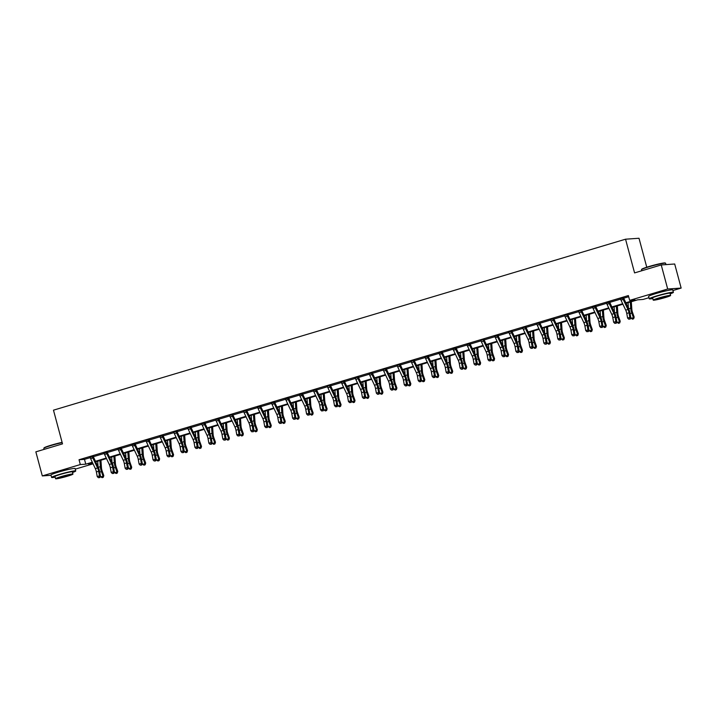 <?xml version="1.0" encoding="UTF-8"?>
<svg xmlns="http://www.w3.org/2000/svg" width="717" height="717" viewBox="0 0 717 717"><rect width="100%" height="100%" fill="white"/><g stroke="black" fill="none" stroke-linecap="round" stroke-linejoin="round"><path stroke-width="1.08" d="M56.258 472.79L56.258 472.79A7.797 0.583 -15 0 1 60.058 471.499A7.797 0.583 -15 0 1 69.406 469.268L69.397 469.268M653.913 294.176L653.913 294.176A7.797 0.583 -15 0 1 657.713 292.886A7.797 0.583 -15 0 1 667.052 290.654L667.043 290.654M646.761 267.217L639.008 238.259L625.547 239.2L53.479 410.169L62.513 443.877L35.85 451.844L42.303 475.918L80.322 464.553L85.78 464.177L92.305 462.223M625.547 239.2L634.572 272.908L661.235 264.94L674.697 263.999L681.15 288.073L672.913 290.537M648.957 297.698L643.122 299.437L637.664 299.823L626.084 303.282M93.067 463.827L75.258 469.151M625.842 302.771L635.119 299.993L629.66 300.378L628.37 295.565L79.031 459.74L84.489 459.355L90.217 457.652M93.318 456.72L104.171 453.476M107.281 452.552L118.135 449.308M121.236 448.376L132.089 445.132M135.19 444.208L146.044 440.964M149.145 440.032L159.999 436.796M163.109 435.864L173.962 432.62M177.063 431.697L187.917 428.452M191.018 427.52L201.871 424.276M204.981 423.353L215.826 420.108M218.936 419.176L229.79 415.932M232.891 415.009L243.744 411.764M246.845 410.832L257.699 407.597M260.809 406.664L271.662 403.42M274.763 402.497L285.617 399.252M288.718 398.32L299.572 395.076M302.682 394.153L313.526 390.908M316.636 389.976L327.49 386.741M330.591 385.809L341.444 382.564M344.545 381.641L355.399 378.397M358.509 377.465L369.354 374.22M372.464 373.297L383.317 370.053M386.418 369.121L397.272 365.876M400.373 364.953L411.226 361.709M414.336 360.776L425.19 357.541M428.291 356.609L439.145 353.364M442.246 352.441L453.099 349.197M456.209 348.265L467.054 345.02M470.164 344.097L481.017 340.853M484.118 339.921L494.972 336.685M498.073 335.753L508.927 332.509M512.037 331.586L522.89 328.341M525.991 327.409L536.845 324.165M539.946 323.242L550.799 319.997M553.909 319.065L564.754 315.821M567.864 314.897L578.718 311.653M581.819 310.73L592.672 307.485M595.773 306.553L606.627 303.309M609.737 302.386L620.581 299.141M623.691 298.209L628.684 296.721M623.665 297.779L620.42 298.747M609.71 301.956L606.465 302.924M595.755 306.123L592.502 307.091M581.801 310.291L578.547 311.268M567.837 314.467L564.593 315.435M553.883 318.635L550.638 319.612M539.928 322.811L536.674 323.779M525.991 326.764L522.72 327.947M512.028 330.94L508.765 332.123M498.073 335.108L494.802 336.291M484.118 339.275L480.847 340.467M470.164 343.452L466.892 344.635M456.182 347.835L452.938 348.803M442.228 352.011L438.974 352.979M428.264 356.179L425.02 357.147M414.309 360.346L411.065 361.323M400.355 364.523L397.11 365.491M386.4 368.69L383.147 369.667M372.464 372.652L369.192 373.835M358.5 376.819L355.238 378.002M344.545 380.996L341.274 382.179M330.591 385.163L327.319 386.346M316.636 389.331L313.365 390.523M302.673 393.508L299.41 394.691M288.7 397.89L285.447 398.858M274.736 402.067L271.492 403.035M260.782 406.234L257.537 407.202M246.827 410.402L243.583 411.379M232.873 414.578L229.619 415.546M218.909 418.746L215.665 419.723M204.972 422.707L201.71 423.89M191.018 426.875L187.746 428.058M177.063 431.051L173.792 432.234M163.109 435.219L159.837 436.402M149.145 439.387L145.883 440.579M135.19 443.563L131.919 444.746M121.209 447.946L117.964 448.914M107.254 452.122L104.01 453.09M93.3 456.29L90.046 457.258M661.235 264.94L667.688 289.014L681.15 288.073M51.032 475.308L42.303 475.918M79.031 459.74L80.322 464.553M629.66 300.378L667.688 289.014M95.469 461.282L106.259 458.055M109.432 457.105L120.223 453.879M123.387 452.938L134.178 449.711M137.341 448.761L148.132 445.535M151.305 444.594L162.096 441.367M165.26 440.417L176.05 437.2M179.214 436.25L190.005 433.023M193.169 432.082L203.96 428.856M207.132 427.906L217.923 424.679M221.087 423.738L231.878 420.512M235.042 419.562L245.832 416.344M249.005 415.394L259.796 412.167M262.96 411.226L273.751 408M276.914 407.05L287.705 403.823M290.869 402.882L301.66 399.656M304.833 398.706L315.623 395.479M318.787 394.538L329.578 391.312M332.742 390.362L343.533 387.144M346.696 386.194L357.487 382.968M360.66 382.027L371.451 378.8M374.615 377.85L385.405 374.624M388.569 373.682L399.36 370.456M402.533 369.506L413.324 366.288M416.487 365.338L427.278 362.112M430.442 361.171L441.233 357.944M444.397 356.994L455.187 353.768M458.36 352.827L469.151 349.6M472.315 348.65L483.106 345.424M486.269 344.483L497.06 341.256M500.233 340.306L511.024 337.089M514.188 336.139L524.978 332.912M528.142 331.971L538.933 328.745M542.097 327.794L552.888 324.568M556.06 323.627L566.851 320.4M570.015 319.45L580.806 316.233M583.97 315.283L594.76 312.056M597.924 311.115L608.715 307.889M611.888 306.939L622.679 303.712M92.547 462.734L88.334 463.998L92.986 463.675M622.921 304.223L612.13 307.45M608.957 308.4L598.166 311.626M595.002 312.567L584.212 315.794M581.048 316.744L570.257 319.961M567.093 320.911L556.302 324.138M553.13 325.079L542.339 328.305M539.175 329.255L528.384 332.482M525.22 333.423L514.43 336.649M511.257 337.599L500.466 340.826M497.302 341.767L486.511 344.994M483.348 345.944L472.557 349.161M469.393 350.111L458.602 353.338M455.429 354.279L444.639 357.505M441.475 358.455L430.684 361.682M427.52 362.623L416.729 365.849M413.566 366.799L402.775 370.017M399.602 370.967L388.811 374.193M385.647 375.134L374.857 378.361M371.693 379.311L360.902 382.537M357.729 383.478L346.938 386.705M343.775 387.655L332.984 390.882M329.82 391.823L319.029 395.049M315.865 395.999L305.075 399.217M301.902 400.167L291.111 403.393M287.947 404.334L277.156 407.561M273.993 408.511L263.202 411.737M260.029 412.678L249.238 415.905M246.074 416.855L235.284 420.072M232.12 421.022L221.329 424.249M218.165 425.19L207.374 428.416M204.202 429.366L193.411 432.593M190.247 433.534L179.456 436.761M176.292 437.711L165.502 440.937M162.338 441.878L151.547 445.105M148.374 446.055L137.583 449.272M134.42 450.222L123.629 453.449M120.465 454.39L109.674 457.616M106.501 458.566L95.711 461.793M84.489 459.355L85.78 464.177M622.732 298.182L620.492 298.846A3.495 1.246 73.4 0 0 620.976 300.118L625.717 310.147A5.001 1.784 -106.6 0 1 626.757 313.437L627.599 318.052L629.831 317.389L630.861 317.855L630.028 313.239A7.502 2.68 73.4 0 0 628.459 308.301L623.656 298.12L622.732 298.182A3.495 1.246 73.4 0 0 623.216 299.455L627.949 309.475A5.001 1.784 -106.6 0 1 628.997 312.764L629.831 317.389L629.696 318.957L628.8 319.226L629.696 318.957M623.691 297.564L623.656 298.12M630.109 319.146L630.861 317.855M627.599 318.052L628.8 319.226M631.31 301.723L631.82 309.206A5.001 1.784 73.4 0 0 632.546 312.522L634.169 317.084L633.711 318.68L632.519 319.182L631.193 318.348L630.7 316.986M631.193 318.348L633.425 317.676L631.802 313.114A7.502 2.68 -106.6 0 1 630.718 308.149L630.297 302.018M628.442 308.274L628.056 302.691M633.407 318.913L633.425 317.676L634.169 317.084M641.473 269.655L641.688 269.287A12.198 0.914 -15 0 1 649.019 266.518A12.198 0.914 -15 0 1 665.188 262.996L665.555 263.202A12.494 0.932 165 0 0 648.984 266.814A12.494 0.932 165 0 0 641.473 269.655A12.494 0.932 165 0 0 641.464 269.726L641.742 270.766M665.968 264.609L665.6 263.264A12.494 0.932 165 0 0 665.555 263.202M670.18 293.871A12.494 0.932 165 0 0 673.397 292.339A12.494 0.932 165 0 0 656.772 295.897A12.494 0.932 165 0 0 649.252 298.81A12.494 0.932 165 0 0 652.802 298.532M673.397 292.339L672.752 289.937A12.494 0.932 165 0 0 656.127 293.486A12.494 0.932 165 0 0 648.607 296.408L649.252 298.81M653.223 300.118L652.631 297.905A8.998 0.672 -15 0 1 658.054 295.807A8.998 0.672 -15 0 1 670.019 293.244L670.61 295.467A8.998 0.672 165 0 0 658.645 298.021A8.998 0.672 165 0 0 653.223 300.118A8.998 0.672 165 0 0 665.197 297.564A8.998 0.672 165 0 0 670.61 295.467M659.81 297.94L656.315 299.294L664.032 297.645L667.518 296.291L659.81 297.94M62.173 442.613A12.494 0.932 165 0 0 51.337 445.427A12.494 0.932 165 0 0 43.827 448.268L44.042 447.901A12.198 0.914 -15 0 1 51.364 445.132A12.198 0.914 -15 0 1 62.101 442.353M72.534 472.494A12.494 0.932 165 0 0 75.742 470.961A12.494 0.932 165 0 0 59.126 474.511A12.494 0.932 165 0 0 51.606 477.423A12.494 0.932 165 0 0 55.155 477.146M75.742 470.961L75.097 468.551A12.494 0.932 165 0 0 58.48 472.1A12.494 0.932 165 0 0 50.961 475.021L51.606 477.423M55.576 478.741L54.985 476.518A8.998 0.672 -15 0 1 60.398 474.421A8.998 0.672 -15 0 1 72.363 471.867L72.955 474.08A8.998 0.672 165 0 0 60.99 476.635A8.998 0.672 165 0 0 55.576 478.741A8.998 0.672 165 0 0 67.541 476.178A8.998 0.672 165 0 0 72.955 474.08M62.155 476.554L58.669 477.907L69.872 474.905L62.155 476.554M43.827 448.268A12.494 0.932 165 0 0 43.809 448.349L44.087 449.38M608.769 302.35L606.537 303.022A3.495 1.246 73.4 0 0 607.021 304.295L611.753 314.315A5.001 1.784 -106.6 0 1 612.802 317.604L613.635 322.229L615.876 321.557L616.907 322.032L616.073 317.416A7.502 2.68 73.4 0 0 614.496 312.478L609.692 302.287L608.769 302.35A3.495 1.246 73.4 0 0 609.253 303.623L613.994 313.643A5.001 1.784 -106.6 0 1 615.043 316.941L615.876 321.557L615.733 323.125L614.836 323.394L615.733 323.125M609.728 301.74L609.692 302.287M616.145 323.313L616.907 322.032M613.635 322.229L614.836 323.394M594.814 306.526L592.583 307.19A3.495 1.246 73.4 0 0 593.067 308.462L597.799 318.482A5.001 1.784 -106.6 0 1 598.847 321.781L599.681 326.396L601.922 325.724L602.952 326.199L602.11 321.583A7.502 2.68 73.4 0 0 600.541 316.645L595.737 306.455L594.814 306.526A3.495 1.246 73.4 0 0 595.298 307.79L600.039 317.819A5.001 1.784 -106.6 0 1 601.079 321.108L601.922 325.724L601.778 327.302L600.882 327.57L601.778 327.302M595.773 305.908L595.737 306.455M602.19 327.49L602.952 326.199M599.681 326.396L600.882 327.57M617.346 305.89L617.866 313.374A5.001 1.784 73.4 0 0 618.592 316.69L620.214 321.252L619.748 322.847L618.556 323.349L617.229 322.516L616.745 321.153M617.229 322.516L619.47 321.852L617.848 317.29A7.502 2.68 -106.6 0 1 616.763 312.316L616.333 306.195M614.487 312.442L614.102 306.858M619.452 323.089L619.47 321.852L620.214 321.252M603.391 310.067L603.911 317.55A5.001 1.784 73.4 0 0 604.628 320.866L606.259 325.428L605.793 327.015L604.601 327.526L603.275 326.692L602.791 325.33M603.275 326.692L605.515 326.02L603.884 321.458A7.502 2.68 -106.6 0 1 602.8 316.484L602.379 310.362M600.532 316.618L600.147 311.035M605.498 327.257L605.515 326.02L606.259 325.428M578.422 311.097L578.619 311.366A3.495 1.246 73.4 0 0 579.103 312.63L583.844 322.659A5.001 1.784 -106.6 0 1 584.893 325.948L585.726 330.564L587.958 329.901L588.989 330.376L588.155 325.751A7.502 2.68 73.4 0 0 586.587 320.813L581.783 310.631L580.86 310.694A3.495 1.246 73.4 0 0 581.344 311.967L586.076 321.987A5.001 1.784 -106.6 0 1 587.124 325.285L587.958 329.901L587.823 331.469L586.927 331.738L587.823 331.469M580.86 310.694L578.44 311.115M581.819 310.085L581.783 310.631M588.236 331.657L588.989 330.376M585.726 330.564L586.927 331.738M564.467 315.265L564.664 315.534A3.495 1.246 73.4 0 0 565.148 316.806L569.881 326.827A5.001 1.784 -106.6 0 1 570.929 330.125L571.763 334.74L574.003 334.068L575.034 334.543L574.2 329.928A7.502 2.68 73.4 0 0 572.632 324.989L567.819 314.799L566.905 314.862A3.495 1.246 73.4 0 0 567.389 316.134L572.121 326.163A5.001 1.784 -106.6 0 1 573.17 329.453L574.003 334.068L573.86 335.637L572.973 335.906L573.86 335.637M566.905 314.862L564.476 315.283M567.864 314.252L567.819 314.799M574.272 335.834L575.034 334.543M571.763 334.74L572.973 335.906M550.513 319.441L550.71 319.701A3.495 1.246 73.4 0 0 551.194 320.974L555.926 331.003A5.001 1.784 -106.6 0 1 556.975 334.292L557.808 338.908L560.049 338.245L561.079 338.711L560.246 334.095A7.502 2.68 73.4 0 0 558.668 329.157L553.865 318.975L552.941 319.038A3.495 1.246 73.4 0 0 553.425 320.311L558.167 330.331A5.001 1.784 -106.6 0 1 559.215 333.629L560.049 338.245L559.905 339.813L559.009 340.082L559.905 339.813M552.941 319.038L550.522 319.45M553.9 318.42L553.865 318.975M560.318 340.001L561.079 338.711M557.808 338.908L559.009 340.082M589.437 314.234L589.948 321.718A5.001 1.784 73.4 0 0 590.674 325.034L592.296 329.596L591.839 331.191L590.647 331.693L589.32 330.86L588.836 329.497M589.32 330.86L591.552 330.196L589.93 325.635A7.502 2.68 -106.6 0 1 588.845 320.66L588.424 314.539M586.569 320.786L586.183 315.202M591.543 331.424L591.552 330.196L592.296 329.596M575.473 318.402L575.993 325.894A5.001 1.784 73.4 0 0 576.719 329.202L578.341 333.763L577.884 335.359L576.692 335.87L575.366 335.036L574.873 333.674M575.366 335.036L577.597 334.364L575.975 329.802A7.502 2.68 -106.6 0 1 574.891 324.828L574.469 318.707M572.614 324.962L572.229 319.379M577.579 335.601L577.597 334.364L578.341 333.763M561.519 322.578L562.038 330.062A5.001 1.784 73.4 0 0 562.764 333.378L564.387 337.94L563.921 339.535L562.728 340.037L561.402 339.204L560.918 337.841M561.402 339.204L563.643 338.541L562.02 333.979A7.502 2.68 -106.6 0 1 560.936 329.004L560.506 322.874M558.66 329.13L558.274 323.546M563.625 339.768L563.643 338.541L564.387 337.94M536.549 323.609L536.755 323.878A3.495 1.246 73.4 0 0 537.239 325.151L541.971 335.171A5.001 1.784 -106.6 0 1 543.02 338.469L543.853 343.084L546.085 342.412L547.116 342.887L546.282 338.272A7.502 2.68 73.4 0 0 544.714 333.333L539.91 323.143L538.987 323.206A3.495 1.246 73.4 0 0 539.471 324.478L544.212 334.507A5.001 1.784 -106.6 0 1 545.252 337.797L546.085 342.412L545.951 343.981L545.054 344.25L545.951 343.981M538.987 323.206L536.567 323.627M539.946 322.596L539.91 323.143M546.363 344.169L547.116 342.887M543.853 343.084L545.054 344.25M547.564 326.746L548.084 334.23A5.001 1.784 73.4 0 0 548.801 337.546L550.432 342.108L549.966 343.703L548.774 344.214L547.447 343.38L546.963 342.009M547.447 343.38L549.688 342.708L548.057 338.146A7.502 2.68 -106.6 0 1 546.972 333.172L546.551 327.051M544.705 333.306L544.32 327.714M549.67 343.945L549.688 342.708L550.432 342.108M522.594 327.777L522.792 328.045A3.495 1.246 73.4 0 0 523.276 329.318L528.017 339.347A5.001 1.784 -106.6 0 1 529.065 342.636L529.899 347.252L532.131 346.589L533.161 347.055L532.328 342.439A7.502 2.68 73.4 0 0 530.759 337.501L525.955 327.31L525.032 327.382A3.495 1.246 73.4 0 0 525.516 328.646L530.248 338.675A5.001 1.784 -106.6 0 1 531.297 341.964L532.131 346.589L531.996 348.157L531.1 348.426L531.996 348.157M532.408 348.345L533.161 347.055M529.899 347.252L531.1 348.426M533.609 330.922L534.12 338.406A5.001 1.784 73.4 0 0 534.846 341.722L536.468 346.284L536.011 347.87L534.819 348.381L533.493 347.548L533.009 346.186M533.493 347.548L535.724 346.876L534.102 342.314A7.502 2.68 -106.6 0 1 533.018 337.34L532.597 331.218M530.741 337.474L530.356 331.89M535.716 348.112L535.724 346.876L536.468 346.284M508.64 331.953L508.837 332.222A3.495 1.246 73.4 0 0 509.321 333.486L514.053 343.515A5.001 1.784 -106.6 0 1 515.102 346.804L515.935 351.429L518.176 350.756L519.207 351.231L518.373 346.616A7.502 2.68 73.4 0 0 516.796 341.668L511.992 331.487L511.078 331.55A3.495 1.246 73.4 0 0 511.562 332.822L516.294 342.843A5.001 1.784 -106.6 0 1 517.342 346.141L518.176 350.756L518.033 352.325L517.145 352.594L518.033 352.325M518.445 352.513L519.207 351.231M515.935 351.429L517.145 352.594M519.646 335.09L520.166 342.574A5.001 1.784 73.4 0 0 520.892 345.89L522.514 350.452L522.048 352.047L520.856 352.549L519.529 351.715L519.045 350.353M519.529 351.715L521.77 351.052L520.148 346.49A7.502 2.68 -106.6 0 1 519.063 341.516L518.642 335.395M516.787 341.642L516.401 336.058M521.752 352.289L521.77 351.052L522.514 350.452M497.114 335.717L494.882 336.39A3.495 1.246 73.4 0 0 495.366 337.662L500.099 347.682A5.001 1.784 -106.6 0 1 501.147 350.98L501.981 355.596L504.221 354.924L505.252 355.399L504.418 350.783A7.502 2.68 73.4 0 0 502.841 345.845L498.037 335.655L497.114 335.717A3.495 1.246 73.4 0 0 497.598 336.99L502.339 347.019A5.001 1.784 -106.6 0 1 503.388 350.308L504.221 354.924L504.078 356.501L503.182 356.761L504.078 356.501M504.49 356.69L505.252 355.399M501.981 355.596L503.182 356.761M505.691 339.258L506.211 346.75A5.001 1.784 73.4 0 0 506.928 350.066L508.559 354.628L508.093 356.215L506.901 356.725L505.575 355.892L505.091 354.53M505.575 355.892L507.815 355.22L506.184 350.658A7.502 2.68 -106.6 0 1 505.1 345.684L504.678 339.562M502.832 345.818L502.447 340.234M507.797 356.457L507.815 355.22L508.559 354.628M480.722 340.297L480.919 340.557A3.495 1.246 73.4 0 0 481.403 341.83L486.144 351.859A5.001 1.784 -106.6 0 1 487.193 355.148L488.026 359.764L490.258 359.1L491.288 359.575L490.455 354.951A7.502 2.68 73.4 0 0 488.886 350.013L484.083 339.831L483.159 339.894A3.495 1.246 73.4 0 0 483.643 341.167L488.376 351.187A5.001 1.784 -106.6 0 1 489.424 354.485L490.258 359.1L490.123 360.669L489.227 360.938L490.123 360.669M490.536 360.857L491.288 359.575M488.026 359.764L489.227 360.938M491.737 343.434L492.247 350.918A5.001 1.784 73.4 0 0 492.973 354.234L494.596 358.796L494.138 360.391L492.946 360.893L491.62 360.059L491.136 358.697M491.62 360.059L493.852 359.396L492.229 354.834A7.502 2.68 -106.6 0 1 491.145 349.86L490.724 343.739M488.869 349.986L488.483 344.402M493.843 360.624L493.852 359.396L494.596 358.796M469.205 344.061L466.964 344.734A3.495 1.246 73.4 0 0 467.448 346.006L472.189 356.026A5.001 1.784 -106.6 0 1 473.229 359.325L474.071 363.94L476.303 363.268L477.334 363.743L476.5 359.127A7.502 2.68 73.4 0 0 474.932 354.189L470.119 343.999L469.205 344.061A3.495 1.246 73.4 0 0 469.689 345.334L474.421 355.363A5.001 1.784 -106.6 0 1 475.47 358.652L476.303 363.268L476.16 364.836L475.272 365.105L476.16 364.836M476.572 365.034L477.334 363.743M474.071 363.94L475.272 365.105M477.782 347.602L478.293 355.085A5.001 1.784 73.4 0 0 479.019 358.401L480.641 362.963L480.184 364.559L478.992 365.07L477.665 364.236L477.172 362.865M477.665 364.236L479.897 363.564L478.275 359.002A7.502 2.68 -106.6 0 1 477.19 354.028L476.769 347.906M474.914 354.162L474.529 348.579M479.879 364.801L479.897 363.564L480.641 362.963M455.241 348.238L453.01 348.901A3.495 1.246 73.4 0 0 453.494 350.174L458.226 360.203A5.001 1.784 -106.6 0 1 459.274 363.492L460.108 368.108L462.348 367.445L463.379 367.911L462.546 363.295A7.502 2.68 73.4 0 0 460.968 358.357L456.164 348.175L455.241 348.238A3.495 1.246 73.4 0 0 455.725 349.511L460.466 359.531A5.001 1.784 -106.6 0 1 461.515 362.82L462.348 367.445L462.205 369.013L461.309 369.282L462.205 369.013M456.2 347.62L456.164 348.175M462.617 369.201L463.379 367.911M460.108 368.108L461.309 369.282M463.818 351.778L464.338 359.262A5.001 1.784 73.4 0 0 465.064 362.578L466.686 367.14L466.22 368.735L465.028 369.237L463.702 368.404L463.218 367.041M463.702 368.404L465.942 367.731L464.32 363.169A7.502 2.68 -106.6 0 1 463.236 358.204L462.806 352.074M460.959 358.33L460.574 352.746M465.925 368.968L465.942 367.731L466.686 367.14M441.287 352.405L439.055 353.078A3.495 1.246 73.4 0 0 439.539 354.35L444.271 364.37A5.001 1.784 -106.6 0 1 445.32 367.66L446.153 372.284L448.394 371.612L449.425 372.087L448.582 367.471A7.502 2.68 73.4 0 0 447.014 362.533L442.21 352.343L441.287 352.405A3.495 1.246 73.4 0 0 441.771 353.678L446.512 363.698A5.001 1.784 -106.6 0 1 447.551 366.996L448.394 371.612L448.25 373.181L447.354 373.449L448.25 373.181M442.246 351.796L442.21 352.343M448.663 373.369L449.425 372.087M446.153 372.284L447.354 373.449M449.864 355.946L450.384 363.429A5.001 1.784 73.4 0 0 451.101 366.745L452.732 371.307L452.266 372.903L451.074 373.405L449.747 372.571L449.263 371.209M449.747 372.571L451.988 371.908L450.357 367.346A7.502 2.68 -106.6 0 1 449.272 362.372L448.851 356.25M447.005 362.497L446.619 356.914M451.97 373.145L451.988 371.908L452.732 371.307M427.332 356.582L425.091 357.245A3.495 1.246 73.4 0 0 425.575 358.518L430.317 368.538A5.001 1.784 -106.6 0 1 431.365 371.836L432.199 376.452L434.43 375.78L435.461 376.255L434.627 371.639A7.502 2.68 73.4 0 0 433.059 366.701L428.255 356.51L427.332 356.582A3.495 1.246 73.4 0 0 427.816 357.846L432.548 367.875A5.001 1.784 -106.6 0 1 433.597 371.164L434.43 375.78L434.296 377.357L433.4 377.617L434.296 377.357M428.291 355.964L428.255 356.51M434.708 377.545L435.461 376.255M432.199 376.452L433.4 377.617M435.909 360.113L436.42 367.606A5.001 1.784 73.4 0 0 437.146 370.922L438.768 375.484L438.311 377.07L437.119 377.581L435.793 376.748L435.309 375.385M435.793 376.748L438.024 376.075L436.402 371.514A7.502 2.68 -106.6 0 1 435.318 366.539L434.896 360.418M433.041 366.674L432.656 361.09M438.015 377.312L438.024 376.075L438.768 375.484M410.94 361.153L411.137 361.422A3.495 1.246 73.4 0 0 411.621 362.685L416.353 372.715A5.001 1.784 -106.6 0 1 417.402 376.004L418.235 380.619L420.476 379.956L421.506 380.431L420.673 375.807A7.502 2.68 73.4 0 0 419.104 370.868L414.292 360.687L413.377 360.75A3.495 1.246 73.4 0 0 413.861 362.022L418.594 372.042A5.001 1.784 -106.6 0 1 419.642 375.341L420.476 379.956L420.332 381.525L419.445 381.794L420.332 381.525M413.377 360.75L410.949 361.171M414.336 360.131L414.292 360.687M420.745 381.713L421.506 380.431M418.235 380.619L419.445 381.794M421.946 364.29L422.465 371.773A5.001 1.784 73.4 0 0 423.191 375.09L424.814 379.651L424.356 381.247L423.164 381.749L421.838 380.915L421.345 379.553M421.838 380.915L424.07 380.252L422.447 375.69A7.502 2.68 -106.6 0 1 421.363 370.716L420.942 364.594M419.087 370.841L418.701 365.258M424.052 381.48L424.07 380.252L424.814 379.651M396.985 365.32L397.182 365.589A3.495 1.246 73.4 0 0 397.666 366.862L402.398 376.882A5.001 1.784 -106.6 0 1 403.447 380.18L404.28 384.796L406.521 384.124L407.552 384.599L406.718 379.983A7.502 2.68 73.4 0 0 405.141 375.045L400.337 364.854L399.414 364.917A3.495 1.246 73.4 0 0 399.898 366.19L404.639 376.219A5.001 1.784 -106.6 0 1 405.688 379.508L406.521 384.124L406.378 385.692L405.481 385.961L406.378 385.692M399.414 364.917L396.994 365.338M400.373 364.308L400.337 364.854M406.79 385.889L407.552 384.599M404.28 384.796L405.481 385.961M407.991 368.457L408.511 375.95A5.001 1.784 73.4 0 0 409.228 379.257L410.859 383.819L410.393 385.414L409.201 385.925L407.874 385.092L407.39 383.729M407.874 385.092L410.115 384.42L408.493 379.858A7.502 2.68 -106.6 0 1 407.399 374.883L406.978 368.762M405.132 375.018L404.747 369.434M410.097 385.656L410.115 384.42L410.859 383.819M383.021 369.497L383.219 369.757A3.495 1.246 73.4 0 0 383.703 371.03L388.444 381.059A5.001 1.784 -106.6 0 1 389.492 384.348L390.326 388.964L392.558 388.3L393.588 388.766L392.755 384.151A7.502 2.68 73.4 0 0 391.186 379.212L386.382 369.031L385.459 369.094A3.495 1.246 73.4 0 0 385.943 370.366L390.675 380.386A5.001 1.784 -106.6 0 1 391.724 383.685L392.558 388.3L392.423 389.869L391.527 390.138L392.423 389.869M385.459 369.094L383.039 369.506M386.418 368.475L386.382 369.031M392.835 390.057L393.588 388.766M390.326 388.964L391.527 390.138M394.036 372.634L394.556 380.118A5.001 1.784 73.4 0 0 395.273 383.434L396.904 387.996L396.438 389.591L395.246 390.093L393.92 389.259L393.436 387.897M393.92 389.259L396.16 388.587L394.529 384.025A7.502 2.68 -106.6 0 1 393.445 379.06L393.024 372.93M391.177 379.185L390.783 373.602M396.142 389.824L396.16 388.587L396.904 387.996M369.067 373.665L369.264 373.933A3.495 1.246 73.4 0 0 369.748 375.206L374.489 385.226A5.001 1.784 -106.6 0 1 375.529 388.524L376.371 393.14L378.603 392.468L379.634 392.943L378.8 388.327A7.502 2.68 73.4 0 0 377.232 383.389L372.428 373.198L371.505 373.261A3.495 1.246 73.4 0 0 371.989 374.534L376.721 384.563A5.001 1.784 -106.6 0 1 377.769 387.852L378.603 392.468L378.468 394.036L377.572 394.305L378.468 394.036M371.505 373.261L369.076 373.682M378.881 394.225L379.634 392.943M376.371 393.14L377.572 394.305M380.082 376.801L380.593 384.285A5.001 1.784 73.4 0 0 381.319 387.601L382.941 392.163L382.484 393.758L381.292 394.269L379.965 393.427L379.481 392.065M379.965 393.427L382.197 392.764L380.575 388.202A7.502 2.68 -106.6 0 1 379.49 383.228L379.069 377.106M377.214 383.362L376.828 377.769M382.188 394L382.197 392.764L382.941 392.163M355.112 377.832L355.309 378.101A3.495 1.246 73.4 0 0 355.793 379.374L360.526 389.403A5.001 1.784 -106.6 0 1 361.574 392.692L362.408 397.308L364.648 396.644L365.679 397.11L364.845 392.495A7.502 2.68 73.4 0 0 363.268 387.556L358.464 377.366L357.541 377.438A3.495 1.246 73.4 0 0 358.025 378.701L362.766 388.731A5.001 1.784 -106.6 0 1 363.815 392.02L364.648 396.644L364.505 398.213L363.609 398.482L364.505 398.213M364.917 398.401L365.679 397.11M362.408 397.308L363.609 398.482M366.118 380.978L366.638 388.462A5.001 1.784 73.4 0 0 367.364 391.778L368.986 396.34L368.52 397.926L367.328 398.437L366.002 397.603L365.518 396.241M366.002 397.603L368.242 396.931L366.62 392.369A7.502 2.68 -106.6 0 1 365.536 387.395L365.105 381.274M363.259 387.53L362.874 381.946M368.224 398.168L368.242 396.931L368.986 396.34M343.586 381.605L341.355 382.278A3.495 1.246 73.4 0 0 341.839 383.541L346.571 393.57A5.001 1.784 -106.6 0 1 347.62 396.86L348.453 401.484L350.694 400.812L351.724 401.287L350.882 396.671A7.502 2.68 73.4 0 0 349.313 391.724L344.51 381.543L343.586 381.605A3.495 1.246 73.4 0 0 344.07 382.878L348.812 392.898A5.001 1.784 -106.6 0 1 349.86 396.196L350.694 400.812L350.55 402.38L349.654 402.649L350.55 402.38M350.963 402.569L351.724 401.287M348.453 401.484L349.654 402.649M352.164 385.146L352.683 392.629A5.001 1.784 73.4 0 0 353.4 395.945L355.032 400.507L354.565 402.103L353.373 402.604L352.047 401.771L351.563 400.409M352.047 401.771L354.288 401.108L352.656 396.546A7.502 2.68 -106.6 0 1 351.572 391.572L351.151 385.45M349.304 391.697L348.919 386.113M354.27 402.345L354.288 401.108L355.032 400.507M327.194 386.176L327.391 386.445A3.495 1.246 73.4 0 0 327.875 387.718L332.616 397.738A5.001 1.784 -106.6 0 1 333.665 401.036L334.498 405.652L336.73 404.98L337.761 405.455L336.927 400.839A7.502 2.68 73.4 0 0 335.359 395.901L330.555 385.71L329.632 385.773A3.495 1.246 73.4 0 0 330.116 387.046L334.848 397.075A5.001 1.784 -106.6 0 1 335.897 400.364L336.73 404.98L336.596 406.557L335.699 406.817L336.596 406.557M337.008 406.745L337.761 405.455M334.498 405.652L335.699 406.817M338.209 389.313L338.72 396.806A5.001 1.784 73.4 0 0 339.446 400.122L341.068 404.684L340.611 406.27L339.419 406.781L338.092 405.947L337.608 404.585M338.092 405.947L340.324 405.275L338.702 400.713A7.502 2.68 -106.6 0 1 337.617 395.739L337.196 389.618M335.341 395.874L334.956 390.29M340.315 406.512L340.324 405.275L341.068 404.684M315.677 389.949L313.437 390.613A3.495 1.246 73.4 0 0 313.921 391.885L318.662 401.914A5.001 1.784 -106.6 0 1 319.701 405.204L320.544 409.819L322.775 409.156L323.806 409.631L322.973 405.006A7.502 2.68 73.4 0 0 321.404 400.068L316.591 389.887L315.677 389.949A3.495 1.246 73.4 0 0 316.161 391.222L320.893 401.242A5.001 1.784 -106.6 0 1 321.942 404.54L322.775 409.156L322.632 410.724L321.745 410.993L322.632 410.724M323.044 410.913L323.806 409.631M320.544 409.819L321.745 410.993M324.245 393.49L324.765 400.973A5.001 1.784 73.4 0 0 325.491 404.289L327.113 408.851L326.656 410.447L325.464 410.949L324.138 410.115L323.645 408.753M324.138 410.115L326.369 409.452L324.747 404.89A7.502 2.68 -106.6 0 1 323.663 399.916L323.242 393.794M321.386 400.041L321.001 394.458M326.352 410.68L326.369 409.452L327.113 408.851M301.714 394.117L299.482 394.789A3.495 1.246 73.4 0 0 299.966 396.062L304.698 406.082A5.001 1.784 -106.6 0 1 305.747 409.38L306.58 413.996L308.821 413.324L309.852 413.799L309.018 409.183A7.502 2.68 73.4 0 0 307.441 404.245L302.637 394.054L301.714 394.117A3.495 1.246 73.4 0 0 302.198 395.39L306.939 405.419A5.001 1.784 -106.6 0 1 307.987 408.708L308.821 413.324L308.677 414.892L307.781 415.161L308.677 414.892M309.09 415.089L309.852 413.799M306.58 413.996L307.781 415.161M310.291 397.657L310.811 405.141A5.001 1.784 73.4 0 0 311.536 408.457L313.159 413.019L312.693 414.614L311.501 415.125L310.174 414.292L309.69 412.92M310.174 414.292L312.415 413.619L310.793 409.057A7.502 2.68 -106.6 0 1 309.708 404.083L309.278 397.962M307.432 404.218L307.046 398.634M312.397 414.856L312.415 413.619L313.159 413.019M287.759 398.293L285.527 398.957A3.495 1.246 73.4 0 0 286.011 400.229L290.743 410.258A5.001 1.784 -106.6 0 1 291.792 413.548L292.626 418.163L294.866 417.5L295.888 417.966L295.054 413.351A7.502 2.68 73.4 0 0 293.486 408.412L288.682 398.231L287.759 398.293A3.495 1.246 73.4 0 0 288.243 399.566L292.984 409.586A5.001 1.784 -106.6 0 1 294.024 412.875L294.866 417.5L294.723 419.069L293.827 419.337L294.723 419.069M288.718 397.675L288.682 398.231M295.135 419.257L295.888 417.966M292.626 418.163L293.827 419.337M296.336 401.834L296.856 409.317A5.001 1.784 73.4 0 0 297.573 412.633L299.204 417.195L298.738 418.791L297.546 419.293L296.22 418.459L295.736 417.097M296.22 418.459L298.46 417.787L296.829 413.225A7.502 2.68 -106.6 0 1 295.745 408.26L295.323 402.129M293.477 408.385L293.092 402.802M298.442 419.024L298.46 417.787L299.204 417.195M273.804 402.461L271.564 403.133A3.495 1.246 73.4 0 0 272.048 404.406L276.789 414.426A5.001 1.784 -106.6 0 1 277.837 417.715L278.671 422.34L280.903 421.668L281.933 422.143L281.1 417.527A7.502 2.68 73.4 0 0 279.531 412.589L274.728 402.398L273.804 402.461A3.495 1.246 73.4 0 0 274.288 403.734L279.021 413.754A5.001 1.784 -106.6 0 1 280.069 417.052L280.903 421.668L280.768 423.236L279.872 423.505L280.768 423.236M274.763 401.852L274.728 402.398M281.181 423.424L281.933 422.143M278.671 422.34L279.872 423.505M282.381 406.001L282.892 413.485A5.001 1.784 73.4 0 0 283.618 416.801L285.241 421.363L284.783 422.958L283.591 423.46L282.265 422.627L281.781 421.264M282.265 422.627L284.497 421.963L282.874 417.402A7.502 2.68 -106.6 0 1 281.79 412.427L281.369 406.306M279.513 412.553L279.128 406.969M284.488 423.2L284.497 421.963L285.241 421.363M259.85 406.638L257.609 407.301A3.495 1.246 73.4 0 0 258.093 408.573L262.825 418.594A5.001 1.784 -106.6 0 1 263.874 421.892L264.707 426.507L266.948 425.835L267.979 426.31L267.145 421.695A7.502 2.68 73.4 0 0 265.568 416.756L260.764 406.566L259.85 406.638A3.495 1.246 73.4 0 0 260.334 407.901L265.066 417.93A5.001 1.784 -106.6 0 1 266.115 421.22L266.948 425.835L266.805 427.413L265.917 427.673L266.805 427.413M260.8 406.019L260.764 406.566M267.217 427.601L267.979 426.31M264.707 426.507L265.917 427.673M268.418 410.169L268.938 417.661A5.001 1.784 73.4 0 0 269.664 420.978L271.286 425.54L270.82 427.126L269.628 427.637L268.301 426.803L267.817 425.441M268.301 426.803L270.542 426.131L268.92 421.569A7.502 2.68 -106.6 0 1 267.835 416.595L267.414 410.474M265.559 416.729L265.173 411.146M270.524 427.368L270.542 426.131L271.286 425.54M243.448 411.208L243.655 411.477A3.495 1.246 73.4 0 0 244.138 412.741L248.871 422.77A5.001 1.784 -106.6 0 1 249.919 426.059L250.753 430.675L252.993 430.012L254.024 430.487L253.191 425.862A7.502 2.68 73.4 0 0 251.613 420.924L246.809 410.742L245.886 410.805A3.495 1.246 73.4 0 0 246.37 412.078L251.111 422.098A5.001 1.784 -106.6 0 1 252.16 425.396L252.993 430.012L252.85 431.58L251.954 431.849L252.85 431.58M245.886 410.805L243.466 411.226M246.845 410.187L246.809 410.742M253.262 431.768L254.024 430.487M250.753 430.675L251.954 431.849M254.463 414.345L254.983 421.829A5.001 1.784 73.4 0 0 255.7 425.145L257.331 429.707L256.865 431.302L255.673 431.804L254.347 430.971L253.863 429.608M254.347 430.971L256.587 430.308L254.956 425.746A7.502 2.68 -106.6 0 1 253.872 420.771L253.451 414.65M251.604 420.897L251.219 415.313M256.569 431.535L256.587 430.308L257.331 429.707M229.494 415.376L229.691 415.645A3.495 1.246 73.4 0 0 230.175 416.918L234.916 426.938A5.001 1.784 -106.6 0 1 235.965 430.236L236.798 434.852L239.03 434.179L240.061 434.654L239.227 430.039A7.502 2.68 73.4 0 0 237.659 425.1L232.855 414.91L231.932 414.973A3.495 1.246 73.4 0 0 232.416 416.245L237.148 426.274A5.001 1.784 -106.6 0 1 238.196 429.564L239.03 434.179L238.895 435.748L237.999 436.017L238.895 435.748M231.932 414.973L229.512 415.394M232.891 414.363L232.855 414.91M239.308 435.945L240.061 434.654M236.798 434.852L237.999 436.017M240.509 418.513L241.02 426.006A5.001 1.784 73.4 0 0 241.746 429.313L243.368 433.875L242.911 435.47L241.719 435.981L240.392 435.147L239.908 433.785M240.392 435.147L242.624 434.475L241.002 429.913A7.502 2.68 -106.6 0 1 239.917 424.939L239.496 418.818M237.641 425.073L237.255 419.49M242.615 435.712L242.624 434.475L243.368 433.875M215.539 419.544L215.736 419.812A3.495 1.246 73.4 0 0 216.22 421.085L220.961 431.114A5.001 1.784 -106.6 0 1 222.001 434.403L222.844 439.019L225.075 438.356L226.106 438.822L225.272 434.206A7.502 2.68 73.4 0 0 223.704 429.268L218.891 419.087L217.977 419.149A3.495 1.246 73.4 0 0 218.461 420.422L223.193 430.442A5.001 1.784 -106.6 0 1 224.242 433.74L225.075 438.356L224.941 439.924L224.045 440.193L224.941 439.924M217.977 419.149L215.548 419.562M218.936 418.531L218.891 419.087M225.344 440.113L226.106 438.822M222.844 439.019L224.045 440.193M226.554 422.689L227.065 430.173A5.001 1.784 73.4 0 0 227.791 433.489L229.413 438.051L228.956 439.646L227.764 440.148L226.438 439.315L225.945 437.953M226.438 439.315L228.669 438.643L227.047 434.081A7.502 2.68 -106.6 0 1 225.963 429.116L225.541 422.985M223.686 429.241L223.301 423.657M228.651 439.88L228.669 438.643L229.413 438.051M201.585 423.72L201.782 423.989A3.495 1.246 73.4 0 0 202.266 425.262L206.998 435.282A5.001 1.784 -106.6 0 1 208.047 438.58L208.88 443.196L211.121 442.523L212.151 442.998L211.318 438.383A7.502 2.68 73.4 0 0 209.74 433.444L204.937 423.254L204.013 423.317A3.495 1.246 73.4 0 0 204.497 424.589L209.239 434.619A5.001 1.784 -106.6 0 1 210.287 437.908L211.121 442.523L210.977 444.092L210.081 444.361L210.977 444.092M204.013 423.317L201.594 423.738M211.39 444.28L212.151 442.998M208.88 443.196L210.081 444.361M212.59 426.857L213.11 434.341A5.001 1.784 73.4 0 0 213.836 437.657L215.459 442.219L214.992 443.814L213.8 444.316L212.474 443.482L211.99 442.12M212.474 443.482L214.715 442.819L213.092 438.257A7.502 2.68 -106.6 0 1 212.008 433.283L211.578 427.162M209.731 433.418L209.346 427.825M214.697 444.056L214.715 442.819L215.459 442.219M187.621 427.888L187.827 428.157A3.495 1.246 73.4 0 0 188.311 429.429L193.043 439.458A5.001 1.784 -106.6 0 1 194.092 442.748L194.925 447.363L197.166 446.7L198.197 447.166L197.354 442.55A7.502 2.68 73.4 0 0 195.786 437.612L190.982 427.422L190.059 427.493A3.495 1.246 73.4 0 0 190.543 428.757L195.284 438.786A5.001 1.784 -106.6 0 1 196.324 442.075L197.166 446.7L197.023 448.268L196.126 448.537L197.023 448.268M197.435 448.457L198.197 447.166M194.925 447.363L196.126 448.537M198.636 431.034L199.156 438.517A5.001 1.784 73.4 0 0 199.873 441.833L201.504 446.395L201.038 447.982L199.846 448.492L198.519 447.659L198.035 446.297M198.519 447.659L200.76 446.987L199.129 442.425A7.502 2.68 -106.6 0 1 198.044 437.451L197.623 431.329M195.777 437.585L195.391 432.001M200.742 448.224L200.76 446.987L201.504 446.395M173.666 432.064L173.864 432.333A3.495 1.246 73.4 0 0 174.348 433.597L179.089 443.626A5.001 1.784 -106.6 0 1 180.137 446.915L180.971 451.54L183.202 450.868L184.233 451.343L183.4 446.727A7.502 2.68 73.4 0 0 181.831 441.78L177.027 431.598L176.104 431.661A3.495 1.246 73.4 0 0 176.588 432.934L181.32 442.954A5.001 1.784 -106.6 0 1 182.369 446.252L183.202 450.868L183.068 452.436L182.172 452.705L183.068 452.436M183.48 452.624L184.233 451.343M180.971 451.54L182.172 452.705M184.681 435.201L185.192 442.685A5.001 1.784 73.4 0 0 185.918 446.001L187.54 450.563L187.083 452.158L185.891 452.66L184.565 451.827L184.081 450.464M184.565 451.827L186.796 451.163L185.174 446.601A7.502 2.68 -106.6 0 1 184.09 441.627L183.669 435.506M181.813 441.753L181.428 436.169M186.787 452.391L186.796 451.163L187.54 450.563M162.15 435.828L159.909 436.501A3.495 1.246 73.4 0 0 160.393 437.773L165.125 447.793A5.001 1.784 -106.6 0 1 166.174 451.092L167.007 455.707L169.248 455.035L170.279 455.51L169.445 450.894A7.502 2.68 73.4 0 0 167.877 445.956L163.064 435.766L162.15 435.828A3.495 1.246 73.4 0 0 162.634 437.101L167.366 447.13A5.001 1.784 -106.6 0 1 168.414 450.419L169.248 455.035L169.104 456.612L168.217 456.872L169.104 456.612M169.517 456.801L170.279 455.51M167.007 455.707L168.217 456.872M170.718 439.369L171.238 446.861A5.001 1.784 73.4 0 0 171.963 450.177L173.586 454.739L173.129 456.326L171.937 456.837L170.61 456.003L170.117 454.641M170.61 456.003L172.842 455.331L171.22 450.769A7.502 2.68 -106.6 0 1 170.135 445.795L169.714 439.673M167.859 445.929L167.473 440.346M172.824 456.568L172.842 455.331L173.586 454.739M148.186 440.005L145.954 440.668A3.495 1.246 73.4 0 0 146.438 441.941L151.17 451.97A5.001 1.784 -106.6 0 1 152.219 455.259L153.053 459.875L155.293 459.212L156.324 459.687L155.49 455.062A7.502 2.68 73.4 0 0 153.913 450.124L149.109 439.942L148.186 440.005A3.495 1.246 73.4 0 0 148.67 441.278L153.411 451.298A5.001 1.784 -106.6 0 1 154.46 454.596L155.293 459.212L155.15 460.78L154.254 461.049L155.15 460.78M155.562 460.968L156.324 459.687M153.053 459.875L154.254 461.049M156.763 443.545L157.283 451.029A5.001 1.784 73.4 0 0 158 454.345L159.631 458.907L159.165 460.502L157.973 461.004L156.647 460.171L156.163 458.808M156.647 460.171L158.887 459.507L157.265 454.945A7.502 2.68 -106.6 0 1 156.181 449.971L155.75 443.85M153.904 450.097L153.519 444.513M158.869 460.735L158.887 459.507L159.631 458.907M134.231 444.173L131.991 444.845A3.495 1.246 73.4 0 0 132.475 446.117L137.216 456.137A5.001 1.784 -106.6 0 1 138.264 459.436L139.098 464.051L141.33 463.379L142.36 463.854L141.527 459.238A7.502 2.68 73.4 0 0 139.958 454.3L135.155 444.11L134.231 444.173A3.495 1.246 73.4 0 0 134.715 445.445L139.448 455.474A5.001 1.784 -106.6 0 1 140.496 458.763L141.33 463.379L141.195 464.948L140.299 465.216L141.195 464.948M141.607 465.136L142.36 463.854M139.098 464.051L140.299 465.216M142.808 447.713L143.328 455.196A5.001 1.784 73.4 0 0 144.045 458.513L145.676 463.074L145.21 464.67L144.018 465.181L142.692 464.347L142.208 462.976M142.692 464.347L144.933 463.675L143.301 459.113A7.502 2.68 -106.6 0 1 142.217 454.139L141.796 448.017M139.949 454.273L139.555 448.69M144.915 464.912L144.933 463.675L145.676 463.074M120.277 448.349L118.036 449.012A3.495 1.246 73.4 0 0 118.52 450.285L123.261 460.314A5.001 1.784 -106.6 0 1 124.31 463.603L125.143 468.219L127.375 467.556L128.406 468.022L127.572 463.406A7.502 2.68 73.4 0 0 126.004 458.468L121.2 448.286L120.277 448.349A3.495 1.246 73.4 0 0 120.761 449.622L125.493 459.642A5.001 1.784 -106.6 0 1 126.542 462.931L127.375 467.556L127.241 469.124L126.344 469.393L127.241 469.124M121.236 447.731L121.2 448.286M127.653 469.312L128.406 468.022M125.143 468.219L126.344 469.393M128.854 451.889L129.365 459.373A5.001 1.784 73.4 0 0 130.091 462.689L131.713 467.251L131.256 468.846L130.064 469.348L128.737 468.515L128.253 467.152M128.737 468.515L130.969 467.842L129.347 463.281A7.502 2.68 -106.6 0 1 128.262 458.315L127.841 452.185M125.986 458.441L125.6 452.857M130.96 469.079L130.969 467.842L131.713 467.251M106.313 452.517L104.082 453.189A3.495 1.246 73.4 0 0 104.565 454.461L109.298 464.482A5.001 1.784 -106.6 0 1 110.346 467.771L111.18 472.395L113.42 471.723L114.451 472.198L113.618 467.583A7.502 2.68 73.4 0 0 112.04 462.644L107.236 452.454L106.313 452.517A3.495 1.246 73.4 0 0 106.806 453.789L111.538 463.809A5.001 1.784 -106.6 0 1 112.587 467.108L113.42 471.723L113.277 473.292L112.381 473.561L113.277 473.292M107.272 451.907L107.236 452.454M113.689 473.48L114.451 472.198M111.18 472.395L112.381 473.561M114.89 456.057L115.41 463.541A5.001 1.784 73.4 0 0 116.136 466.857L117.758 471.419L117.292 473.014L116.1 473.516L114.774 472.682L114.29 471.32M114.774 472.682L117.014 472.019L115.392 467.457A7.502 2.68 -106.6 0 1 114.308 462.483L113.886 456.362M112.031 462.608L111.646 457.025M116.996 473.256L117.014 472.019L117.758 471.419M92.359 456.693L90.127 457.356A3.495 1.246 73.4 0 0 90.611 458.629L95.343 468.649A5.001 1.784 -106.6 0 1 96.392 471.947L97.225 476.563L99.466 475.891L100.497 476.366L99.654 471.75A7.502 2.68 73.4 0 0 98.086 466.812L93.282 456.621L92.359 456.693A3.495 1.246 73.4 0 0 92.843 457.957L97.584 467.986A5.001 1.784 -106.6 0 1 98.632 471.275L99.466 475.891L99.322 477.468L98.426 477.728L99.322 477.468M93.318 456.075L93.282 456.621M99.735 477.656L100.497 476.366M97.225 476.563L98.426 477.728M100.936 460.224L101.456 467.717A5.001 1.784 73.4 0 0 102.172 471.033L103.804 475.595L103.338 477.181L102.146 477.692L100.819 476.859L100.335 475.496M100.819 476.859L103.06 476.187L101.429 471.625A7.502 2.68 -106.6 0 1 100.344 466.65L99.923 460.529M98.077 466.785L97.691 461.201M103.042 477.423L103.06 476.187L103.804 475.595M627.949 309.475L625.717 310.147M628.997 312.764L626.757 313.437M623.216 299.455L620.976 300.118M630.1 313.625L631.802 313.114M628.666 308.758L630.718 308.149M613.994 313.643L611.753 314.315M615.043 316.941L612.802 317.604M609.253 303.623L607.021 304.295M600.039 317.819L597.799 318.482M601.079 321.108L598.847 321.781M595.298 307.79L593.067 308.462M616.145 317.801L617.848 317.29M614.711 312.926L616.763 312.316M602.181 321.969L603.884 321.458M600.747 317.102L602.8 316.484M586.076 321.987L583.844 322.659M587.124 325.285L584.893 325.948M581.344 311.967L579.103 312.63M572.121 326.163L569.881 326.827M573.17 329.453L570.929 330.125M567.389 316.134L565.148 316.806M558.167 330.331L555.926 331.003M559.215 333.629L556.975 334.292M553.425 320.311L551.194 320.974M588.227 326.145L589.93 325.635M586.793 321.27L588.845 320.66M574.272 330.313L575.975 329.802M572.838 325.446L574.891 324.828M560.309 334.481L562.02 333.979M558.875 329.614L560.936 329.004M544.212 334.507L541.971 335.171M545.252 337.797L543.02 338.469M539.471 324.478L537.239 325.151M546.354 338.657L548.057 338.146M544.92 333.79L546.972 333.172M525.059 327.069L522.603 327.794M530.248 338.675L528.017 339.347M531.297 341.964L529.065 342.636M525.516 328.646L523.276 329.318M532.399 342.825L534.102 342.314M530.965 337.958L533.018 337.34M511.096 331.236L508.649 331.971M516.294 342.843L514.053 343.515M517.342 346.141L515.102 346.804M511.562 332.822L509.321 333.486M518.445 347.001L520.148 346.49M517.011 342.126L519.063 341.516M502.339 347.019L500.099 347.682M503.388 350.308L501.147 350.98M497.598 336.99L495.366 337.662M504.481 351.169L506.184 350.658M503.047 346.302L505.1 345.684M483.186 339.58L480.74 340.306M488.376 351.187L486.144 351.859M489.424 354.485L487.193 355.148M483.643 341.167L481.403 341.83M490.527 355.336L492.229 354.834M489.093 350.47L491.145 349.86M474.421 355.363L472.189 356.026M475.47 358.652L473.229 359.325M469.689 345.334L467.448 346.006M476.572 359.513L478.275 359.002M475.138 354.646L477.19 354.028M460.466 359.531L458.226 360.203M461.515 362.82L459.274 363.492M455.725 349.511L453.494 350.174M462.608 363.68L464.32 363.169M461.174 358.814L463.236 358.204M446.512 363.698L444.271 364.37M447.551 366.996L445.32 367.66M441.771 353.678L439.539 354.35M448.654 367.857L450.357 367.346M447.22 362.981L449.272 362.372M432.548 367.875L430.317 368.538M433.597 371.164L431.365 371.836M427.816 357.846L425.575 358.518M434.699 372.024L436.402 371.514M433.265 367.158L435.318 366.539M418.594 372.042L416.353 372.715M419.642 375.341L417.402 376.004M413.861 362.022L411.621 362.685M420.745 376.192L422.447 375.69M419.311 371.325L421.363 370.716M404.639 376.219L402.398 376.882M405.688 379.508L403.447 380.18M399.898 366.19L397.666 366.862M406.781 380.368L408.493 379.858M405.347 375.502L407.399 374.883M390.675 380.386L388.444 381.059M391.724 383.685L389.492 384.348M385.943 370.366L383.703 371.03M392.826 384.536L394.529 384.025M391.392 379.669L393.445 379.06M376.721 384.563L374.489 385.226M377.769 387.852L375.529 388.524M371.989 374.534L369.748 375.206M378.872 388.713L380.575 388.202M377.438 383.837L379.49 383.228M357.568 377.124L355.121 377.85M362.766 388.731L360.526 389.403M363.815 392.02L361.574 392.692M358.025 378.701L355.793 379.374M364.917 392.88L366.62 392.369M363.483 388.014L365.536 387.395M348.812 392.898L346.571 393.57M349.86 396.196L347.62 396.86M344.07 382.878L341.839 383.541M350.954 397.057L352.656 396.546M349.52 392.181L351.572 391.572M329.659 385.459L327.212 386.194M334.848 397.075L332.616 397.738M335.897 400.364L333.665 401.036M330.116 387.046L327.875 387.718M336.999 401.224L338.702 400.713M335.565 396.358L337.617 395.739M320.893 401.242L318.662 401.914M321.942 404.54L319.701 405.204M316.161 391.222L313.921 391.885M323.044 405.392L324.747 404.89M321.61 400.525L323.663 399.916M306.939 405.419L304.698 406.082M307.987 408.708L305.747 409.38M302.198 395.39L299.966 396.062M309.081 409.568L310.793 409.057M307.647 404.702L309.708 404.083M292.984 409.586L290.743 410.258M294.024 412.875L291.792 413.548M288.243 399.566L286.011 400.229M295.126 413.736L296.829 413.225M293.692 408.869L295.745 408.26M279.021 413.754L276.789 414.426M280.069 417.052L277.837 417.715M274.288 403.734L272.048 404.406M281.172 417.912L282.874 417.402M279.738 413.037L281.79 412.427M265.066 417.93L262.825 418.594M266.115 421.22L263.874 421.892M260.334 407.901L258.093 408.573M267.217 422.08L268.92 421.569M265.783 417.213L267.835 416.595M251.111 422.098L248.871 422.77M252.16 425.396L249.919 426.059M246.37 412.078L244.138 412.741M253.253 426.248L254.956 425.746M251.819 421.381L253.872 420.771M237.148 426.274L234.916 426.938M238.196 429.564L235.965 430.236M232.416 416.245L230.175 416.918M239.299 430.424L241.002 429.913M237.865 425.557L239.917 424.939M223.193 430.442L220.961 431.114M224.242 433.74L222.001 434.403M218.461 420.422L216.22 421.085M225.344 434.592L227.047 434.081M223.91 429.725L225.963 429.116M209.239 434.619L206.998 435.282M210.287 437.908L208.047 438.58M204.497 424.589L202.266 425.262M211.381 438.768L213.092 438.257M209.956 433.893L212.008 433.283M190.086 427.18L187.639 427.906M195.284 438.786L193.043 439.458M196.324 442.075L194.092 442.748M190.543 428.757L188.311 429.429M197.426 442.936L199.129 442.425M195.992 438.069L198.044 437.451M176.131 431.347L173.675 432.082M181.32 442.954L179.089 443.626M182.369 446.252L180.137 446.915M176.588 432.934L174.348 433.597M183.471 447.112L185.174 446.601M182.037 442.237L184.09 441.627M167.366 447.13L165.125 447.793M168.414 450.419L166.174 451.092M162.634 437.101L160.393 437.773M169.517 451.28L171.22 450.769M168.083 446.413L170.135 445.795M153.411 451.298L151.17 451.97M154.46 454.596L152.219 455.259M148.67 441.278L146.438 441.941M155.553 455.447L157.265 454.945M154.119 450.581L156.181 449.971M139.448 455.474L137.216 456.137M140.496 458.763L138.264 459.436M134.715 445.445L132.475 446.117M141.599 459.624L143.301 459.113M140.165 454.757L142.217 454.139M125.493 459.642L123.261 460.314M126.542 462.931L124.31 463.603M120.761 449.622L118.52 450.285M127.644 463.791L129.347 463.281M126.21 458.925L128.262 458.315M111.538 463.809L109.298 464.482M112.587 467.108L110.346 467.771M106.806 453.789L104.565 454.461M113.689 467.968L115.392 467.457M112.255 463.092L114.308 462.483M97.584 467.986L95.343 468.649M98.632 471.275L96.392 471.947M92.843 457.957L90.611 458.629M99.726 472.136L101.429 471.625M98.292 467.269L100.344 466.65"/></g></svg>

